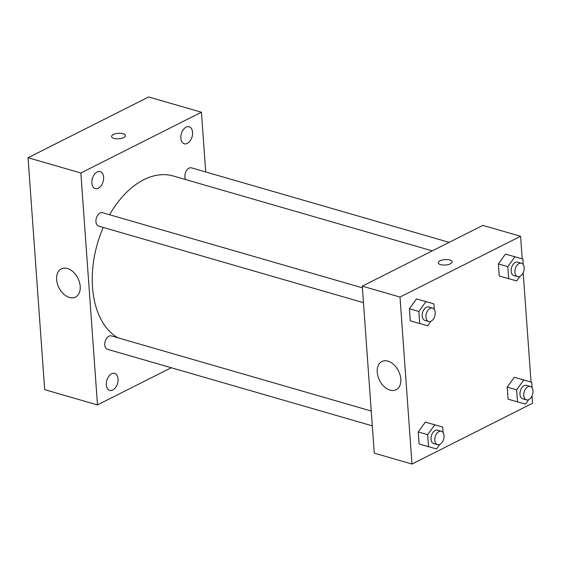 <?xml version="1.0" encoding="UTF-8"?>
<svg xmlns="http://www.w3.org/2000/svg" width="561" height="561" viewBox="0 0 561 561"><rect width="100%" height="100%" fill="white"/><g stroke="black" fill="none" stroke-linecap="round" stroke-linejoin="round"><path stroke-width="0.84" d="M171.252 367.736L97.481 404.923L44.677 389.657L28.05 157.739L148.623 96.962L201.427 112.221L205.712 171.975M91.878 183.068A8.857 5.582 106.1 0 0 95.286 188.615A8.857 5.582 106.1 0 0 103.105 181.659A8.857 5.582 106.1 0 0 100.202 171.603A8.857 5.582 106.1 0 0 94.318 174.527A8.857 5.582 106.1 0 0 91.878 183.068M106.338 384.839A8.857 5.582 106.1 0 0 109.746 390.386A8.857 5.582 106.1 0 0 117.565 383.429A8.857 5.582 106.1 0 0 114.668 373.374A8.857 5.582 106.1 0 0 108.778 376.305A8.857 5.582 106.1 0 0 106.338 384.839M180.831 138.223A8.857 5.582 106.1 0 0 184.239 143.777A8.857 5.582 106.1 0 0 192.058 136.814A8.857 5.582 106.1 0 0 189.162 126.758A8.857 5.582 106.1 0 0 183.279 129.689A8.857 5.582 106.1 0 0 180.831 138.223M97.481 404.923L80.854 172.998L28.05 157.739M80.209 286.369A15.799 10.589 63.2 0 1 75.532 297.071A15.799 10.589 63.2 0 1 58.961 287.73A15.799 10.589 63.2 0 1 61.31 268.859A15.799 10.589 63.2 0 1 73.239 271.945A15.799 10.589 63.2 0 1 80.209 286.369M80.854 172.998L201.427 112.221M111.576 136.568A6.949 2.728 175.9 0 1 113.322 134.577A6.949 2.728 175.9 0 1 120.881 133.364A6.949 2.728 175.9 0 1 125.447 135.573A6.949 2.728 175.9 0 1 118.708 138.791A6.949 2.728 175.9 0 1 111.576 136.568A6.949 2.728 175.9 0 1 113.322 134.57A6.949 2.728 175.9 0 1 120.881 133.364A6.949 2.728 175.9 0 1 125.447 135.573M362.406 287.828L102.495 212.696A6.977 4.397 106.1 0 0 97.859 215.003A6.977 4.397 106.1 0 0 95.938 221.728A6.977 4.397 106.1 0 0 98.624 226.097L363.465 302.66M449.179 242.359L191.455 167.851A6.977 4.397 106.1 0 0 186 171.526A6.977 4.397 106.1 0 0 185.628 179.576M371.235 411.024L111.33 335.892A6.977 4.397 106.1 0 0 108.932 336.193A6.977 4.397 106.1 0 0 104.767 344.924A6.977 4.397 106.1 0 0 107.453 349.293L372.301 425.855M432.272 250.879L173.321 176.014A85.938 54.129 106.1 0 0 109.577 214.744M103.231 227.429A85.938 54.129 106.1 0 0 117.691 337.729M532.017 395.912L532.543 403.261L411.97 464.038L374.257 453.141L362.287 286.152L482.86 225.375L520.58 236.279L522.193 258.845M523.189 272.716L531.029 382.048M430.932 321.25L427.671 325.759L410.273 320.808L409.411 308.753L416.514 298.929L433.912 303.887L434.319 309.525M528.721 399.607L525.461 404.116L508.063 399.166L507.2 387.111L514.304 377.287L531.702 382.237L532.109 387.875M411.97 464.038L400 297.057L520.58 236.279M519.893 276.412L516.632 280.921L499.234 275.963L498.371 263.915L505.475 254.091L522.873 259.042L523.273 264.68M439.761 444.445L436.5 448.954L419.109 444.003L418.24 431.949L425.343 422.124L442.741 427.082L443.148 432.72M400 297.057L362.287 286.152M390.049 390.14A15.799 10.589 63.2 0 1 377.967 376.347A15.799 10.589 63.2 0 1 381.901 361.536A15.799 10.589 63.2 0 1 398.471 370.877A15.799 10.589 63.2 0 1 396.122 389.748A15.799 10.589 63.2 0 1 390.049 390.14M438.267 262.807A6.949 2.728 175.9 0 1 440.013 260.809A6.949 2.728 175.9 0 1 447.573 259.596A6.949 2.728 175.9 0 1 452.138 261.812A6.949 2.728 175.9 0 1 445.399 265.023A6.949 2.728 175.9 0 1 438.267 262.807A6.949 2.728 175.9 0 1 440.013 260.809A6.949 2.728 175.9 0 1 447.573 259.603A6.949 2.728 175.9 0 1 452.138 261.812M428.534 446.731L427.671 434.677L434.775 424.852M441.346 431.29L437.58 430.203A6.977 4.397 106.1 0 0 431.416 435.687A6.977 4.397 106.1 0 0 433.702 443.604L437.475 444.698A6.977 4.397 106.1 0 0 439.873 444.396A6.977 4.397 106.1 0 0 443.989 437.419A6.977 4.397 106.1 0 0 441.346 431.29A6.977 4.397 106.1 0 0 435.189 436.774A6.977 4.397 106.1 0 0 437.475 444.698M442.741 427.082L433.316 424.354M419.109 444.003L418.24 431.949L425.343 422.124M427.671 434.677L418.24 431.949M419.705 323.529L418.843 311.481L425.946 301.657M432.517 308.094L428.744 307.007A6.977 4.397 106.1 0 0 422.587 312.491A6.977 4.397 106.1 0 0 424.873 320.408L428.646 321.502A6.977 4.397 106.1 0 0 431.037 321.201A6.977 4.397 106.1 0 0 435.161 314.223A6.977 4.397 106.1 0 0 432.517 308.094A6.977 4.397 106.1 0 0 426.36 313.578A6.977 4.397 106.1 0 0 428.646 321.502M433.912 303.887L424.481 301.159M410.273 320.808L409.411 308.753L416.514 298.929M418.843 311.481L409.411 308.753M517.494 401.886L516.632 389.839L523.736 380.014M530.306 386.452L526.534 385.365A6.977 4.397 106.1 0 0 520.377 390.842A6.977 4.397 106.1 0 0 522.663 398.766L526.428 399.853A6.977 4.397 106.1 0 0 528.827 399.558A6.977 4.397 106.1 0 0 532.95 392.581A6.977 4.397 106.1 0 0 530.306 386.452A6.977 4.397 106.1 0 0 524.149 391.936A6.977 4.397 106.1 0 0 526.428 399.853M531.702 382.237L522.27 379.517M508.063 399.166L507.2 387.111L514.304 377.287M516.632 389.839L507.2 387.111M508.666 278.691L507.796 266.643L514.9 256.819M521.478 263.256L517.705 262.169A6.977 4.397 106.1 0 0 511.548 267.646A6.977 4.397 106.1 0 0 513.827 275.57L517.6 276.657A6.977 4.397 106.1 0 0 519.998 276.356A6.977 4.397 106.1 0 0 524.121 269.385A6.977 4.397 106.1 0 0 521.478 263.256A6.977 4.397 106.1 0 0 515.314 268.74A6.977 4.397 106.1 0 0 517.6 276.657M522.873 259.042L513.441 256.321M499.234 275.963L498.371 263.915L505.475 254.091M507.796 266.643L498.371 263.915"/></g></svg>

